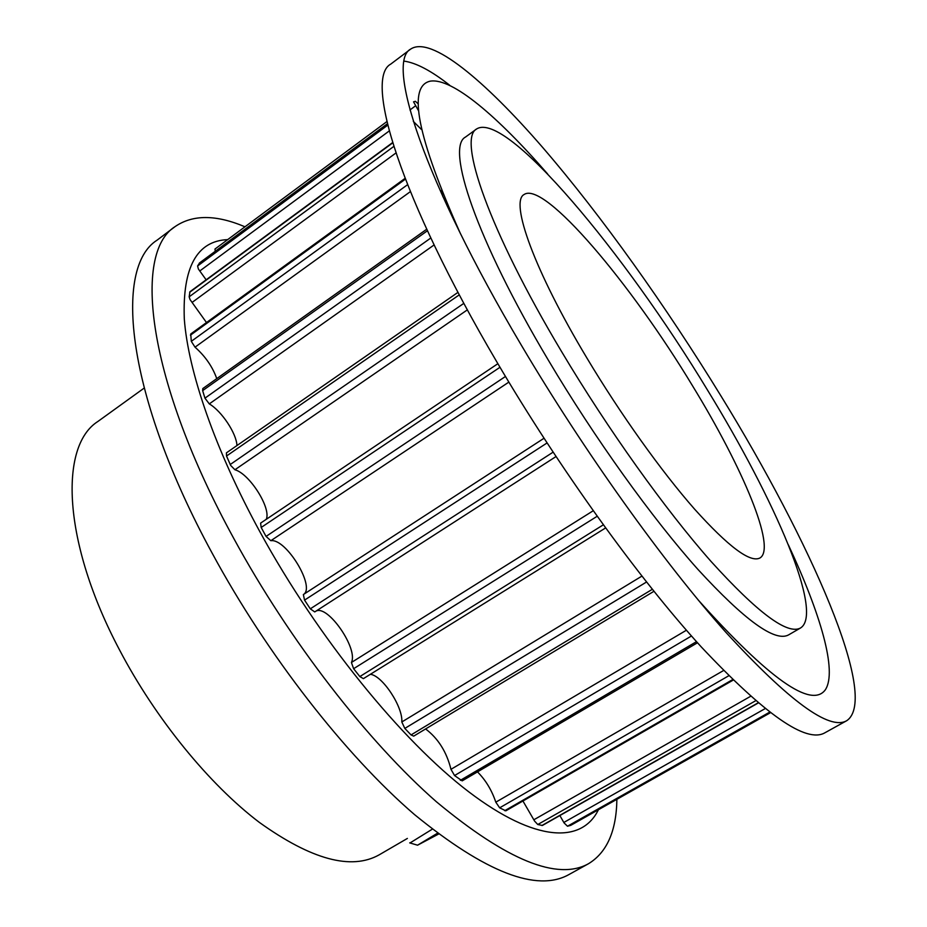 <?xml version="1.0" encoding="UTF-8"?>
<svg xmlns="http://www.w3.org/2000/svg" width="927" height="927" viewBox="0 0 927 927"><rect width="100%" height="100%" fill="white"/><g stroke="black" fill="none" stroke-linecap="round" stroke-linejoin="round"><path stroke-width="1.39" d="M586.988 358.158C534.137 270.232 509.804 201.715 524.079 194.519C544.172 180.498 631.044 283.708 692.689 386.072C742.724 467.753 776.641 548.077 759.989 557.961C750.291 563.06 728.471 546.768 694.543 509.097C661.472 471.472 620.441 414.079 586.988 358.158M407.382 838.437L379.166 854.845C351.333 870.488 311.391 859.665 259.328 822.376C209.247 784.369 155.62 718.819 119.479 649.827C62.468 542.214 59.027 446.061 97.868 421.484L144.102 388.135M561.484 351.426C607.869 429.317 665.331 509.641 711.021 561.414C757.73 612.944 787.568 635.134 800.557 627.973C824.126 613.268 774.984 499.966 707.44 389.977C624.96 253.419 506.2 110.394 476.64 128.957C457.567 138.529 488.714 229.734 561.484 351.426M215.215 251.31L214.994 249.027L386.86 121.611L214.994 249.027M418.147 103.836L415.412 101.31L413.546 101.819L418.425 110.58M206.142 279.815L198.355 268.969L197.602 265.968L199.595 262.932M206.489 322.55L190.047 299.572L189.166 296.814L189.942 291.738L392.561 142.619M216.756 378.633C212.561 366.791 205.319 356.304 195.029 347.173L191.298 341.333L190.73 333.987L405.041 178.39M236.941 445.563C236.594 433.581 221.669 411.09 209.293 403.894L204.948 398.158L202.642 390.626L202.828 388.54L426.71 229.236M266.258 519.317C271.414 508.263 249.595 473.755 234.925 469.757L230.638 465.389L226.524 456.014L226.408 452.863L458.008 292.341M314.74 611.924L555.991 456.571L314.74 611.924L310.302 608.83L304.543 600.117L303.361 594.555C316.037 587.556 286.13 538.135 270.835 540.708L266.061 536.409L261.171 527.475L260.603 523.118L497.88 363.697M605.563 527.961L363.396 678.645L359.838 676.571L353.616 668.703L351.426 662.481C358.494 648.726 327.544 604.068 315.829 611.217M653.929 591.31L413.697 736.131L411.055 734.926L404.821 728.413L401.808 721.982C403.083 706.919 382.445 675.598 370.383 674.3M697.51 642.759L462.179 780.87L454.543 775.54L450.974 769.317C446.64 751.924 438.181 738.471 425.609 728.958M733.176 680.105L505.818 810.835L499.653 807.823L495.806 802.179C491.797 790.221 485.69 780.128 477.498 771.89M758.263 702.979L542.411 825.459L537.787 824.52L534.601 821.113L522.932 800.998M570.708 825.354L567.498 826.224L564.091 822.921L559.862 815.551M421.437 129.479L413.315 121.391M441.507 190.556L442.886 196.744L441.507 190.556M616.884 799.329C616.409 830.916 607 852.353 588.622 863.651L568.923 874.567C536.976 892.481 485.505 872.481 414.508 814.578C345.632 755.378 267.231 655.122 212.098 553.048C126.269 395.423 113.372 267.544 157.115 240.139L175.099 226.594C192.804 214.45 216.095 214.531 244.971 226.802M588.622 863.651C557.66 881.044 506.918 860.407 436.397 801.762C367.949 741.832 289.456 640.858 233.789 538.46C147.138 380.29 132.596 253.013 175.099 226.594M598.413 809.746C581.982 843.454 535.899 842.863 468.714 791.785C401.75 740.812 318.007 638.112 260.081 532.098C214.832 449.259 188.111 370.962 184.299 318.888C182.41 267.3 196.872 240.881 227.683 239.618M476.64 128.957L465.458 137.08C445.69 147.161 475.957 238.702 548.344 360.174C594.474 437.926 651.936 517.915 697.869 569.34C744.844 620.487 775.088 642.341 788.587 634.891L800.557 627.973M721.264 396.443C665.934 306.177 601.855 216.153 542.77 147.555C484.288 80.035 431.043 35.608 410.731 49.05C385.574 61.854 423.396 180.07 521.298 345.122C584.323 451.762 663.605 562.422 725.829 632.26C789.144 701.229 829.445 730.708 846.71 720.708C880.187 698.355 809.908 540.568 721.264 396.443M547.637 173.975C497.706 116.478 452.306 77.694 430.337 81.147C407.15 85.991 417.22 136.906 460.545 233.871M410.731 49.05L390.754 64.102C364.044 78.123 399.769 197.196 496.687 361.669C559.062 467.973 638.297 577.776 701.102 646.745C765.088 714.798 806.328 743.489 824.821 732.828L846.71 720.708M449.665 85.226C431.379 70.881 416.246 62.851 404.242 61.147M698.182 599.966C769.109 679.016 811.507 708.946 825.378 689.734C837.475 671.078 820.534 613.825 788.344 544.809M437.683 833.408L428.494 839.005L437.359 834.439L436.524 834.091M437.451 833.234L417.556 845.192L438.552 834.068M437.011 833.802L437.359 834.439L438.332 833.906M432.249 829.202L409.989 842.979M197.602 265.968L387.718 125.18M189.166 296.814L393.755 146.466M191.298 341.333L407.521 184.728M204.948 398.158L430.8 238.019M230.209 464.531L463.859 303.349M261.171 527.475L499.989 367.277M303.361 594.555L543.998 438.274M351.426 662.481L593.199 510.765M401.808 721.982L641.89 576.119M450.974 769.317L686.42 630.221M495.806 802.179L723.558 670.522M533.929 819.735L750.569 696.328M563.836 822.458L765.134 708.622M570.511 825.47L770.395 712.724L570.615 825.424M567.498 826.224L769.653 712.156M541.901 825.517L758.089 702.84M537.787 824.52L755.632 700.754M504.74 810.696L732.666 679.607M499.653 807.823L728.773 675.76M460.371 780.314L696.513 641.646M454.543 775.54L691.472 635.992M411.055 734.926L652.33 589.317M404.821 728.413L646.525 582.017M359.838 676.571L603.303 524.844M353.616 668.703L597.15 516.293M310.302 608.83L553.083 452.179M304.543 600.117L547.046 442.967M270.835 540.708L508.853 382.109M266.061 536.409L505.458 376.478M234.925 469.757L467.382 309.85M226.524 456.014L459.317 294.832M209.293 403.894L434.103 244.948M202.642 390.626L427.417 230.777M195.029 347.173L410.325 191.669M190.429 335.192L405.342 179.189M192.144 302.387L395.887 153.025M189.664 292.295L392.654 142.92M199.745 270.997L389.213 130.974M199.293 263.152L387.382 123.801M409.966 109.954L415.366 105.956M199.421 263.013L387.37 123.754M417.556 845.192L409.699 842.886"/></g></svg>
